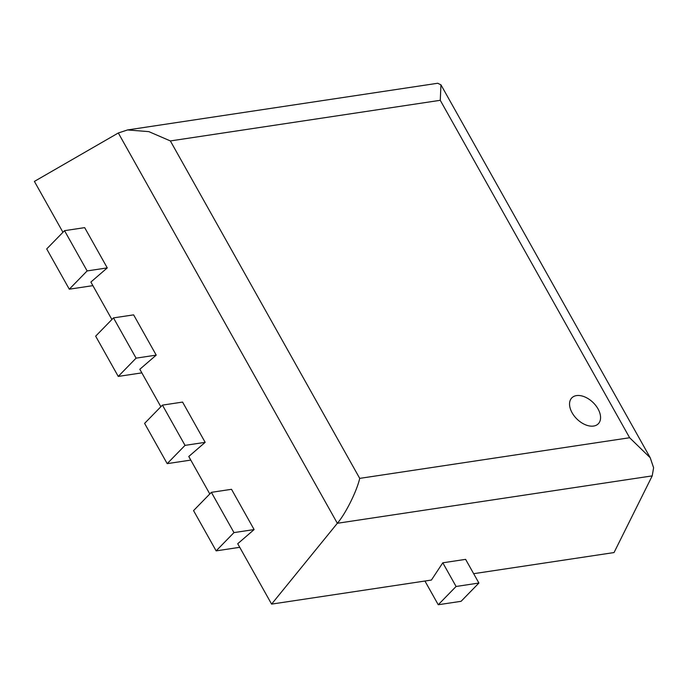 <?xml version="1.0" encoding="UTF-8"?>
<svg xmlns="http://www.w3.org/2000/svg" width="688" height="688" viewBox="0 0 688 688"><rect width="100%" height="100%" fill="white"/><g stroke="black" fill="none" stroke-linecap="round" stroke-linejoin="round"><path stroke-width="1.03" d="M64.534 230.669L87.127 270.926L107.268 267.89L84.676 227.633L64.534 230.669L46.707 248.936L69.299 289.192L92.897 285.64M87.127 270.926L69.299 289.192M113.486 317.89L136.078 358.147L156.219 355.12L133.627 314.863L113.486 317.89L95.658 336.165L118.25 376.422L141.84 372.87M136.078 358.147L118.25 376.422M162.437 405.12L185.02 445.377L205.162 442.341L182.578 402.084L162.437 405.12L144.6 423.387L167.193 463.643L190.791 460.091M185.02 445.377L167.193 463.643M211.379 492.341L233.972 532.598L254.113 529.571L231.521 489.306L211.379 492.341L193.552 510.608L216.144 550.873L239.742 547.313M233.972 532.598L216.144 550.873M442.797 562.801L456.084 586.477L438.247 604.743L461.08 601.312L478.908 583.037L465.621 559.361L442.797 562.801L431.41 580.053L271.605 604.107L237.721 543.726L254.113 529.571M424.935 581.025L438.247 604.743M456.084 586.477L478.908 583.037M593.606 426.053A18.524 11.55 44.3 0 0 598.319 423.765A18.524 11.55 44.3 0 0 595.825 405.593A18.524 11.55 44.3 0 0 576.518 395.6A18.524 11.55 44.3 0 0 571.805 397.888A18.524 11.55 44.3 0 0 574.291 416.059A18.524 11.55 44.3 0 0 593.606 426.053A18.524 11.55 44.3 0 0 598.319 423.765A18.524 11.55 44.3 0 0 595.825 405.593A18.524 11.55 44.3 0 0 576.518 395.6A18.524 11.55 44.3 0 0 571.805 397.888A18.524 11.55 44.3 0 0 574.291 416.059A18.524 11.55 44.3 0 0 593.606 426.053M205.162 442.341L188.77 456.497L209.797 493.967M473.662 573.689L614.04 552.559L652.215 475.881L653.6 467.763L650.237 457.778L629.632 437.731L440.268 100.302L440.956 84.839L437.706 83.257L127.547 129.946L118.319 132.982L34.4 181.408L62.952 232.295M107.268 267.89L90.876 282.054L111.903 319.516M652.215 475.881L337.344 523.284L271.605 604.107M156.219 355.12L139.827 369.275L160.854 406.737M440.268 100.302L170.366 140.937L148.866 131.64L127.547 129.946M118.319 132.982L337.344 523.284C345.565 513.79 356.814 491.215 359.721 478.375L629.632 437.731M170.366 140.937L359.721 478.375M650.237 457.778L440.956 84.839"/></g></svg>
